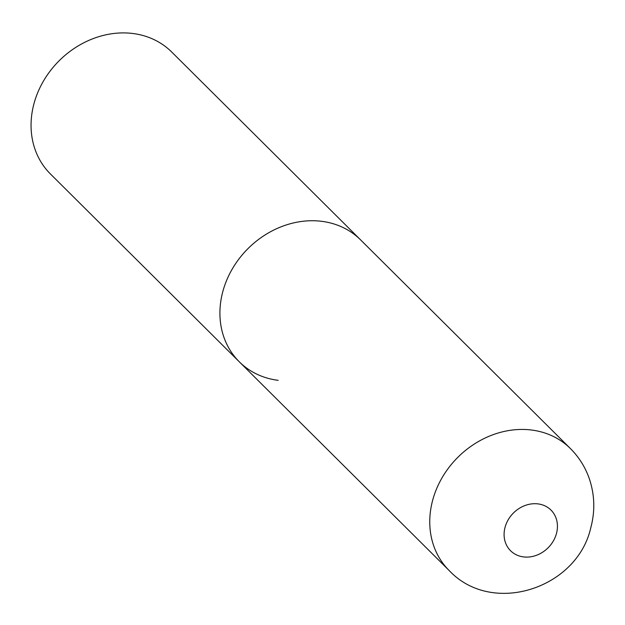 <?xml version="1.0" encoding="UTF-8"?>
<svg xmlns="http://www.w3.org/2000/svg" width="625" height="625" viewBox="0 0 625 625"><rect width="100%" height="100%" fill="white"/><g stroke="black" fill="none" stroke-linecap="round" stroke-linejoin="round"><path stroke-width="0.94" d="M278.18 380.336A85.992 73.648 -45.2 0 1 239.289 361.805L50.43 173.969A85.992 73.648 -45.2 0 1 43.594 80.836A85.992 73.648 -45.2 0 1 132.82 33.492A85.992 73.648 -45.2 0 1 171.711 52.023L360.57 239.859A85.992 73.648 134.8 0 0 282.641 226.219A85.992 73.648 134.8 0 0 222.922 291.172A85.992 73.648 134.8 0 0 239.289 361.805A85.992 73.648 -45.2 0 1 232.453 268.672A85.992 73.648 -45.2 0 1 321.688 221.32A85.992 73.648 -45.2 0 1 360.57 239.859L570.422 448.562A85.992 73.648 134.8 0 0 492.484 434.922A85.992 73.648 134.8 0 0 432.766 499.875A85.992 73.648 134.8 0 0 449.141 570.508C492.281 616.469 577.125 588.43 590.75 527.883C595.242 511.203 594.742 494.742 589.242 478.492C585.234 467.086 578.953 457.109 570.422 448.562M556.438 533.625A28.664 24.547 134.8 0 0 538.016 503.898A28.664 24.547 134.8 0 0 505.094 527.18A28.664 24.547 134.8 0 0 523.516 556.906A28.664 24.547 134.8 0 0 556.438 533.625M239.289 361.805L449.141 570.508"/></g></svg>
